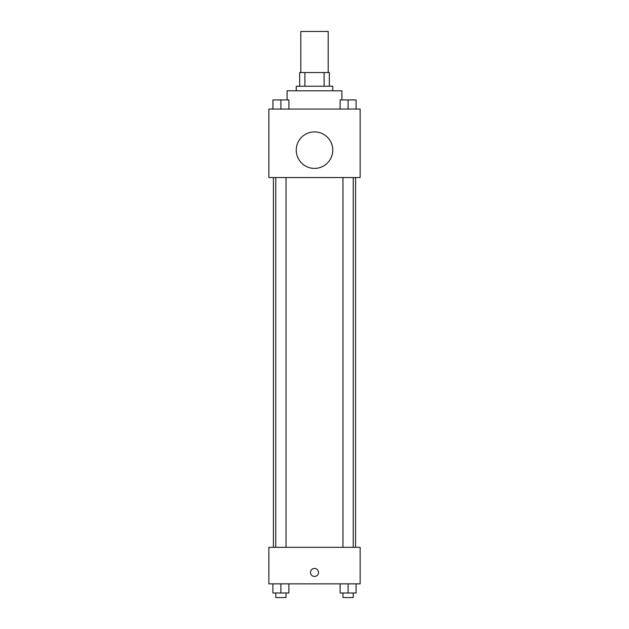 <?xml version="1.0" encoding="UTF-8"?>
<svg xmlns="http://www.w3.org/2000/svg" width="629" height="629" viewBox="0 0 629 629"><rect width="100%" height="100%" fill="white"/><g stroke="black" fill="none" stroke-linecap="round" stroke-linejoin="round"><path stroke-width="0.94" d="M328.196 72.539L328.196 31.45L300.804 31.45L300.804 72.539M304.892 86.236L304.892 72.539L299.663 72.539L299.663 86.236L299.663 72.539M304.892 72.539L329.337 72.539L329.337 86.236M324.108 86.236L324.108 72.539M296.235 90.796L296.235 86.236L332.765 86.236L332.765 90.796M341.893 99.932L341.893 90.796L287.107 90.796L287.107 99.932M268.85 109.061L360.15 109.061L360.15 177.543L268.85 177.543L268.85 109.061M314.5 168.407A18.265 18.265 0 0 1 298.689 141.014A18.265 18.265 0 0 1 330.311 141.014A18.265 18.265 0 0 1 314.5 168.407M268.85 547.332L360.15 547.332L360.15 583.854L268.85 583.854L268.85 547.332M314.5 576.439A3.994 3.994 0 0 1 311.041 570.44A3.994 3.994 0 0 1 317.959 570.44A3.994 3.994 0 0 1 314.5 576.439M340.108 583.854L340.108 592.982L356.093 592.982L356.093 583.854L356.093 592.982M348.104 592.982L348.104 583.854M353.231 592.982L353.231 597.55L342.97 597.55L342.97 592.982M272.907 583.854L272.907 592.982L288.892 592.982L288.892 583.854L288.892 592.982M280.896 592.982L280.896 583.854M286.03 592.982L286.03 597.55L275.769 597.55L275.769 592.982M340.108 109.061L340.108 99.932L356.093 99.932L356.093 109.061L356.093 99.932M348.104 109.061L348.104 99.932M353.231 99.932L342.97 99.932M272.907 109.061L272.907 99.932L288.892 99.932L288.892 109.061L288.892 99.932M280.896 109.061L280.896 99.932M286.03 99.932L275.769 99.932M355.589 547.332L355.589 177.543M273.411 547.332L273.411 177.543M342.97 177.543L342.97 547.332M353.231 177.543L353.231 547.332M286.03 547.332L286.03 177.543M275.769 547.332L275.769 177.543"/></g></svg>
